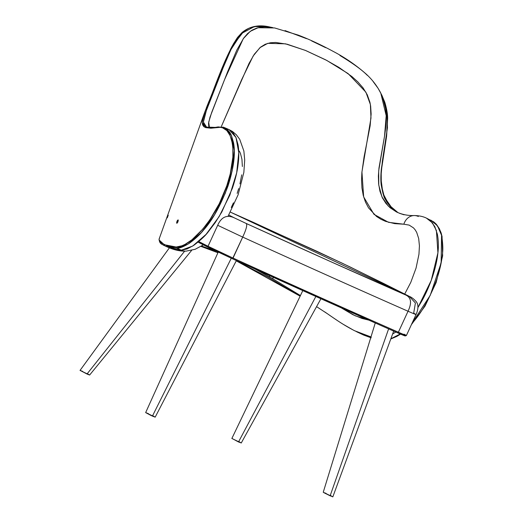 <?xml version="1.0" encoding="UTF-8"?>
<svg xmlns="http://www.w3.org/2000/svg" width="523" height="523" viewBox="0 0 523 523"><rect width="100%" height="100%" fill="white"/><g stroke="black" fill="none" stroke-linecap="round" stroke-linejoin="round"><path stroke-width="0.78" d="M218.189 252.171L145.662 412.595L150.604 415.262L152.409 416.099L231.284 258.244L152.409 416.099L155.181 417.138L152.906 415.805M145.669 412.588L155.174 417.164L236.396 260.572M148.421 413.647L145.662 412.614M80.071 370.389L87.001 374.017L184.665 251.132L87.001 374.017L89.596 375.037L87.949 373.978M82.647 371.395L81.856 371.049M81.183 370.761L80.267 370.428M80.052 370.441L89.616 374.984M232.147 438.542L238.501 441.961L315.859 296.482L238.501 441.961L241.116 442.87M231.905 438.483L241.24 442.988M240.358 442.399L239.024 441.674M325.979 493.281L323.724 492.594L330.131 495.804L388.615 328.875L330.131 495.804L332.693 496.687M323.253 492.261L332.576 496.798M331.249 495.85L330.49 495.451M168.243 215.254L167.282 217.849M178.18 219.948L177.088 221.007L176.656 223.144L177.918 222.02L178.265 220.039M177.16 223.105L178.323 220.176L177.813 220.033L177.016 221.164M243.764 31.406L231.8 46.756L221.974 68.637L204.741 112.164L202.218 122.356L204.382 127.024L217.503 127.475A0.909 0.824 -99.8 0 1 218.562 126.965M218.117 126.912A0.909 0.824 80.2 0 0 217.503 127.475C232.454 124.056 238.58 153.03 226.786 185.789C216.091 218.719 190.143 247.732 176.205 247.013A0.909 0.83 89.1 0 0 176.676 248.19L188.084 244.091L201.42 232.506L214.508 214.803L225.295 193.268L232.186 170.831L234.271 150.617L231.447 135.477L224.472 127.605L218.13 126.912C213.07 127.867 209.187 127.893 206.48 126.997L203.395 122.068L206.572 109.693L222.197 69.873L231.003 49.489L241.404 33.557L254.538 26.503L270.293 27.111M381.574 94.656L386.896 110.869L387.451 127.821L382.333 161.339L380.842 177.833L382.875 193.164L389.158 205.134L398.081 212.704L393.355 209.383C389.517 205.912 386.863 202.584 385.392 199.387C384.261 198.433 382.875 193.673 381.228 185.103C380.666 180.834 380.711 175.388 381.359 168.766L386.66 135.392L387.641 118.649C387.693 114.328 386.745 108.849 384.791 102.22L381.764 95.016M414.046 215.554A13.585 11.218 89.6 0 0 403.841 224.21L394.702 223.635L385.516 221.34L380.934 219.274L376.488 216.43L368.519 207.847L365.446 202.028L363.224 195.282L361.955 187.96L361.556 180.298L361.877 172.564L364.054 157.005L370.134 125.86L371.134 114.04L370.65 106.162L369.911 102.266L367.283 94.82L363.132 87.969L357.843 81.882L351.861 76.508L338.845 67.349L325.476 59.753L305.694 50.528L287.186 44.233L275.699 42.461L270.306 42.781L265.233 44.259L260.506 47.181L254.296 54.261L248.968 63.538L221.236 126.782L241.75 79.45L253.158 56.013L259.99 47.619L267.789 43.337L285.525 43.834L305.406 50.411L326.751 60.42L348.083 73.58L365.891 92.172L370.382 104.502L370.977 118.021L361.936 171.917L363.655 196.916L373.991 214.352L388.537 222.327L403.841 224.21A13.585 11.218 -90.4 0 1 414.046 215.554A13.585 11.218 -90.4 0 1 418.348 216.476M381.934 95.578L384.549 103.325C385.896 109.399 386.451 114.812 386.209 119.551C386.177 123.663 385.634 129.076 384.588 135.79L378.972 168.086L378.377 176.074L378.632 183.919L379.966 191.32L382.463 197.949L385.928 203.421L390.073 207.723L396.421 211.926L388.164 205.944L381.999 196.975L378.763 185.109L378.704 170.701L384.529 136.137L386.196 115.701L380.777 93.081C376.991 85.752 371.997 79.3 365.793 73.73C355.653 64.878 344.827 57.452 333.301 51.45C321.331 44.958 309.688 39.526 298.378 35.146L274.64 27.948L258.061 27.726L250.256 31.334L243.293 38.65L224.459 79.849L211.697 112.412L208.684 122.153L209.488 127.605M209.854 128.011L208.755 126.206L208.527 123.435L209.991 117.152L227.59 71.834L236.795 50.11L243.698 38.087L247.608 33.57L251.942 30.223L256.656 28.118L261.768 27.091C264.416 26.745 268.116 26.921 272.856 27.627L270.221 27.098C259.16 24.365 249.752 26.176 241.992 32.544L237.658 37.29C224.485 56.458 213.652 91.362 204.741 112.164L202.741 118.643L202.218 122.284L202.61 124.886L203.8 126.592L205.65 127.625L210.874 128.22L220.111 127.324L222.55 127.802L226.858 130.593L230.159 135.699L232.277 142.949L232.827 147.238L232.879 157.057L230.251 173.871L226.786 185.783L219.314 203.604L209.775 219.882L202.715 229.159L191.934 239.782L185.109 244.333L181.926 245.79L176.205 247.013L171.296 246.706L167.079 245.777L161.006 242.711L159.417 240.926L159.057 239.233L159.43 238.501M411.608 324.188L412.457 323.26M233.899 43.036L230.414 49.45M219.294 75.305L217.771 79.143M208.925 101.377L206.297 108.019M176.669 222.112L176.866 223.256M411.843 323.528C421.335 313.316 429.586 298.744 436.6 279.812C439.784 270.273 441.713 261.788 442.386 254.355C443.131 249.909 442.909 243.823 441.732 236.089C441.66 232.846 439.412 228.466 434.986 222.955L430.749 220.118L437.496 225.831L441.556 235.304L441.131 262.925L430.22 295.364L411.993 323.358M400.219 333.981L390.858 338.78L396.297 336.394L400.219 333.981M285.035 30.582L306.576 38.676M311.551 40.879L325.692 47.698M339.904 55.471C353.247 63.577 362.361 70.193 367.251 75.305M373.095 81.503L378.044 88.237L381.607 94.709M426.422 218.111L430.71 221.007L434.79 226.577L437.359 234.173C438.555 240.508 438.692 247.144 437.771 254.086C436.993 261.036 435.129 268.92 432.188 277.733C428.997 286.787 425.461 294.691 421.577 301.438L417.942 307.524L431.24 280.406L437.921 252.805L436.398 230.519L432.436 222.876L426.435 218.117C423.114 216.476 419.041 215.62 414.223 215.548C407.927 215.744 401.991 214.541 396.421 211.926L396.558 211.998M399.271 213.221L404.05 214.803M270.221 27.098L268.547 26.797C262.742 26.006 258.963 25.79 257.218 26.15L249.092 28.144L243.587 31.557L238.645 36.721L231.428 48.639L224.995 62.989L205.369 113.092L203.401 121.689L203.767 124.337L204.944 126.069L206.781 127.109M392.59 334.06L395.793 332.046L392.59 334.06M341.349 307.897L352.927 314.715L362.014 318.448L368.774 320.102L355.117 315.761L341.349 307.89M404.697 294.07L410.797 282.348L416.047 268.116L418.949 254.283L419.426 245.882L418.681 238.495L416.694 232.408L415.249 229.943L413.51 227.897L409.176 225.112L403.841 224.21M239.331 151.062L240.449 153.402L241.94 159.247L242.371 166.51M241.711 174.845L239.959 183.9M238.684 188.607L237.161 193.379M233.448 202.826L231.271 207.487M226.668 128.906L229.041 129.586L235.997 137.49L238.776 152.644L236.684 172.812L229.819 195.157L219.098 216.646L206.049 234.382L192.706 246.052L181.318 250.184A13.585 12.46 89.1 0 0 186.28 251.132A13.585 12.46 -90.9 0 1 181.318 250.184L187.064 248.948L193.693 245.411C200.59 240.168 205.402 235.703 208.121 232.016L215.228 222.641L221.837 211.939L232.402 188.234C235.448 179.023 237.337 171.139 238.083 164.595C239.037 157.384 239.031 150.794 238.063 144.812L235.984 137.457L232.663 132.188L229.041 129.586L224.472 127.605L226.819 129.024L229.852 132.45L231.382 135.326L233.526 142.681C235.605 153.592 233.748 168.073 227.956 186.11C220.66 205.474 212.534 220.124 203.558 230.068C199.949 234.605 195.125 239.063 189.091 243.437C183.161 246.98 179.029 248.569 176.676 248.19L181.318 250.184L170.583 248.307C175.846 250.347 181.01 251.288 186.083 251.132L195.112 249.301L203.375 244.862M222.706 127.03L224.472 127.605M204.741 112.164L159.116 239.031C159.417 244.516 162.241 244.051 165.562 246.235L176.676 248.19A0.909 0.83 -90.9 0 1 176.205 247.013L164.281 244.712L159.044 239.913M371.193 336.989L365.329 335.302L354.594 330.732L370.742 337.708L357.412 332.151M300.137 296.168L236.265 260.82L268.384 277.367L300.137 296.168L236.259 260.833M217.921 252.759L200.982 246.405M273.902 277.183L272.437 278.556L300.424 295.567L272.437 278.556L273.902 277.183M324.966 312.061L324.757 311.917C335.596 319.337 342.604 324.528 354.594 330.732L370.977 336.936M270.123 275.869L269.09 276.66L272.437 278.556L269.09 276.66L270.123 275.869M255.113 269.07L269.09 276.66L255.113 269.07M201.577 246.039L216.208 251.23L201.577 246.039M170.23 248.157L175.97 249.804L181.318 250.184L176.676 248.19L171.792 247.889L165.778 246.326M164.15 245.594L161.548 243.921M356.477 331.674L363.681 335.086L371.147 337.825M353.345 330.091L343.82 324.646M336.74 320.102L333.576 317.984M332.007 316.912L328.777 314.702M327.123 313.552L325.43 312.381M398.807 333.367L397.473 332.778C349.174 311.525 294.181 286.859 232.5 258.793L198.047 242.136L208.396 247.425L208.03 246.268L233.049 258.068L208.03 246.268L208.396 247.425L232.5 258.793L242.698 237.089L217.686 225.289C221.406 216.868 227.021 214.423 234.52 217.96L245.895 223.321L234.52 217.96C227.021 214.423 221.406 216.868 217.686 225.289L242.698 237.089C246.575 228.741 247.641 224.151 245.895 223.321L330.686 261.644L409.385 296.508L230.388 212.122L253.478 222.399L342.12 263.147L383.281 283.289L409.287 296.364L405.743 295.011C411.209 297.509 411.974 302.915 408.032 311.237L398.382 332.216L408.032 311.237C359.628 289.932 304.517 265.213 242.698 237.089C304.517 265.213 359.628 289.932 408.032 311.237C411.974 302.915 411.209 297.509 405.743 295.011C358.941 274.412 305.661 250.517 245.895 223.321C247.641 224.151 246.575 228.741 242.698 237.089L233.049 258.068C294.867 286.192 349.979 310.91 398.382 332.216C406.541 335.786 408.424 336.439 404.024 334.171C408.424 336.439 406.541 335.786 398.382 332.216L397.473 332.778L379.325 324.776L232.5 258.793C294.181 286.859 349.174 311.518 397.473 332.778L398.382 332.216C349.979 310.91 294.867 286.192 233.049 258.068L232.5 258.793L202.336 244.333M404.024 334.171L406.404 335.505L405.449 335.897L397.473 332.778C405.338 336.224 407.149 336.845 402.913 334.661L403.651 335.04M404.71 335.609L405.181 335.91M405.044 335.936L404.312 335.681M403.004 335.158L401.154 334.38M408.032 311.237C416.197 314.807 418.08 315.461 413.68 313.192L416.053 314.526C419.263 307.432 417.655 303.275 416.151 301.542C413.817 298.953 411.529 297.227 409.287 296.364L415.406 303.007L413.68 313.192C418.08 315.461 416.197 314.807 408.032 311.237M234.52 217.96L228.786 215.031L234.52 217.96M208.03 246.268L198.766 241.534L208.03 246.268L217.686 225.289L208.03 246.268M169.413 247.824L80.039 370.402M191.621 250.399L89.629 375.024M231.846 438.496L302.797 290.611M241.24 443.007L320.926 298.751M323.247 492.241L375.266 322.979M393.675 331.111L332.844 496.837M382.326 96.147L387.504 115.89L386.575 136.431L381.195 171.479L381.3 184.972L384.379 197.099L392.132 208.278L398.088 212.704M426.435 218.117L433.802 221.942L436.345 224.269L439.477 228.891L442.04 236.252L442.654 255.845L436.143 282.57L425.042 306.079L411.418 324.613M400.553 334.125L396.905 336.361L390.786 338.989M229.041 129.593L232.487 131.476L236.324 134.751L239.697 139.268L243.875 151.029L244.705 160.11L243.849 172.374L238.109 194.785L227.982 216.43M316.572 306.641L326.6 313.212M165.562 246.235L170.629 248.327M406.404 335.505L416.06 314.526M230.388 212.116L316.252 250.994L350.247 267.037L409.287 296.364"/></g></svg>
